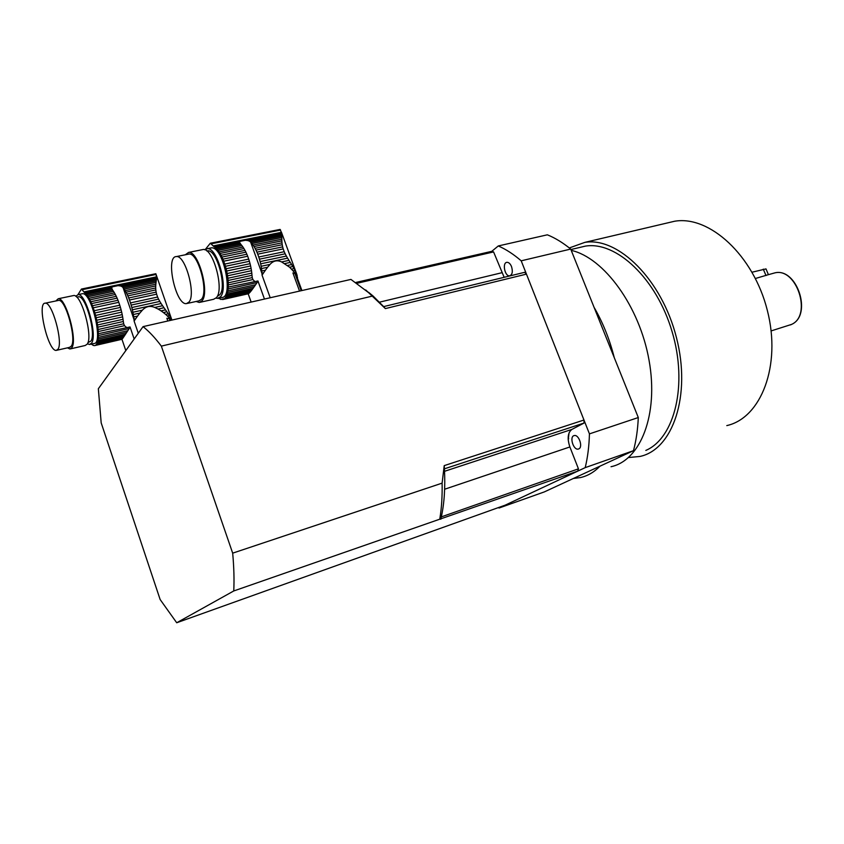 <?xml version="1.0" encoding="UTF-8"?>
<svg xmlns="http://www.w3.org/2000/svg" width="844" height="844" viewBox="0 0 844 844"><rect width="100%" height="100%" fill="white"/><g stroke="black" fill="none" stroke-linecap="round" stroke-linejoin="round"><path stroke-width="1.27" d="M263.602 272.823L262.02 273.161L262.051 275.123L265.427 270.196L261.819 270.966L261.144 266.293L270.017 264.404L267.601 267.253L261.513 268.55M265.427 270.196L267.601 267.253M262.02 273.161L261.819 270.966M270.017 264.404C273.351 260.701 277.222 259.878 281.622 261.935L288.975 260.374L287.582 258.148L260.648 263.834L261.144 266.293M287.582 258.148L286.369 256.059L260.11 261.587L260.648 263.834M286.369 256.059L285.166 253.801L259.446 259.182L260.11 261.587M285.166 253.801L284.217 251.712L258.76 257.009L259.446 259.182M284.217 251.712L283.194 248.906L257.736 254.16L258.76 257.009M283.194 248.906L282.645 246.87L256.914 252.166L257.736 254.16M282.645 246.87L282.234 244.728L255.964 250.109L256.914 252.166M282.234 244.728L282.002 242.829L255.046 248.326L255.964 250.109M282.002 242.829L281.875 240.878L254.012 246.543L255.046 248.326M281.875 240.878L281.822 239.211L253.031 245.034L254.012 246.543M281.822 239.211L281.812 237.554L251.945 243.568L253.031 245.034M281.812 237.554L281.822 236.183L250.921 242.386L251.945 243.568M281.822 236.183L281.812 234.885L249.687 241.321L250.921 242.386M227.553 275.798L227.891 278.246L251.797 273.118L251.48 270.692L227.553 275.798L227.163 273.509L251.101 268.424L250.605 265.955L226.656 271.019L226.108 268.73L250.067 263.697L249.391 261.281L225.432 266.293L224.736 264.088L248.706 259.097L247.682 256.238L223.713 261.197L222.89 259.161L246.859 254.234L245.92 252.166L221.951 257.072L221.044 255.257L245.003 250.373L243.969 248.579L220.02 253.443L219.05 251.913L242.988 247.06L241.911 245.593L217.984 250.415L216.982 249.212L240.899 244.401L239.517 242.323L240.139 241.321L245.372 240.287L248.073 240.614L281.769 233.883L281.812 234.885M248.073 240.614L249.687 241.321M281.769 233.883L281.674 233.039L245.372 240.287M301.92 290.547L296.487 275.745L294.609 272.559L289.619 267.221L281.622 261.935M262.051 275.123L270.207 297.753M301.202 290.705L294.936 273.519L292.91 272.918L299.536 291.085M251.069 291.043L249.697 292.689L224.979 298.196L226.129 296.582L251.069 291.043L252.071 289.724L226.709 295.347L226.129 296.582M250.267 292.035L225.517 297.542M255.605 284.734L253.105 288.3L227.173 294.039L227.891 290.832L255.605 284.734L257.061 282.592L228.123 288.933L227.891 290.832M254.35 286.549L227.585 292.446M296.487 275.745L297.172 275.598L297.025 277.127M294.609 272.559L295.991 272.264L296.655 273.91L295.653 274.131M264.457 299.061L257.947 280.978L228.26 287.044L228.26 282.814L252.25 277.613L251.997 275.323L228.112 280.472L228.26 282.814M254.624 281.295L252.883 279.554L228.302 284.892M291.623 269.088L294.102 268.561L295.083 270.375L293.195 270.787M287.456 265.47L291.676 264.562L292.889 266.514L289.619 267.221M288.975 260.374L290.283 262.41L284.723 263.592M218.628 298.175L221.719 297.489C234.147 297.995 223.27 245.815 211.285 247.883L210.346 248.073M204.797 249.803L207.191 248.695C217.161 246.648 228.735 288.606 220.463 296.782L217.657 298.386L215.969 298.154M221.202 299.377L218.322 298.27M220.748 299.483L249.117 293.29L223.417 299.314M248.326 293.754L222.594 299.567M224.251 298.839L224.979 298.196M249.423 292.752L249.117 293.29M226.709 295.347L227.173 294.039M253.105 288.3L252.071 289.724M297.521 278.478L297.447 277.043M297.172 275.598L296.708 274.078M228.123 288.933L228.26 287.044M257.947 280.978L257.061 282.592M295.991 272.264L295.083 270.375M252.883 279.554L252.25 277.613M294.102 268.561L292.889 266.514M228.112 280.472L227.891 278.246M251.797 273.118L251.997 275.323M291.676 264.562L290.283 262.41M251.101 268.424L251.48 270.692M226.656 271.019L227.163 273.509M250.067 263.697L250.605 265.955M225.432 266.293L226.108 268.73M248.706 259.097L249.391 261.281M223.713 261.197L224.736 264.088M246.859 254.234L247.682 256.238M221.951 257.072L222.89 259.161M245.003 250.373L245.92 252.166M220.02 253.443L221.044 255.257M242.988 247.06L243.969 248.579M217.984 250.415L219.05 251.913M240.899 244.401L241.911 245.593M239.918 243.283L215.906 248.094L216.982 249.212M215.906 248.094L214.903 247.25L239.517 242.323M240.139 241.321L213.891 246.564L214.903 247.25M213.891 246.564L210.304 243.241L205.419 249.307M280.081 229.441L281.674 233.039M217.309 296.233L219.756 294.767C227.289 287.255 216.718 249.012 207.624 250.879L206.875 251.016L207.624 250.879M202.149 249.708L203.087 249.518C212.994 247.482 224.599 289.513 216.38 297.689L213.595 299.293L200.186 302.268M188.94 302.12C196.251 294.451 185.279 254.751 176.354 256.587C165.118 256.27 175.71 305.401 186.429 303.618L188.94 302.12M187.294 303.429L198.878 300.865L201.431 299.356C208.911 291.686 198.002 252.198 188.919 254.065L188.064 254.234M185.279 254.793L188.592 252.419C198.308 250.415 209.987 292.71 201.969 300.886L199.237 302.479L196.124 301.466M294.936 273.519L293.058 273.308M135.684 318.737L133.996 319.116L134.112 321.058L137.561 316.078L133.721 316.933L132.909 312.248L142.372 310.17L139.83 313.082L133.331 314.517M137.561 316.078L139.83 313.082M133.996 319.116L133.721 316.933M142.372 310.17C145.906 306.372 150.032 305.465 154.737 307.448L162.575 305.718L161.088 303.502L132.371 309.79L132.909 312.248M161.088 303.502L159.801 301.424L131.812 307.522L132.371 309.79M159.801 301.424L158.566 299.145L131.147 305.095L131.812 307.522M158.566 299.145L157.596 297.035L130.472 302.901L131.147 305.095M157.596 297.035L156.615 294.187L129.491 300.021L130.472 302.901M156.615 294.187L156.129 292.119L128.71 297.985L129.491 300.021M156.129 292.119L155.813 289.914L127.824 295.875L128.71 297.985M155.813 289.914L155.707 287.962L126.98 294.05L127.824 295.875M155.707 287.962L155.729 285.947L126.051 292.214L126.98 294.05M155.729 285.947L155.845 284.196L125.165 290.652L126.051 292.214M155.845 284.196L156.024 282.455L124.205 289.133L125.165 290.652M156.024 282.455L156.224 280.999L123.308 287.888L124.205 289.133M156.224 280.999L156.425 279.617L122.222 286.76L123.308 287.888M97.144 322.513L97.556 324.972L123.034 319.306L122.644 316.88L97.144 322.513L96.691 320.224L122.211 314.612L121.673 312.132L96.142 317.734L95.572 315.434L121.114 309.864L120.439 307.416L94.887 312.966L94.211 310.729L119.764 305.212L118.772 302.321L93.22 307.807L92.45 305.728L118.002 300.274L117.116 298.154L91.574 303.597L90.741 301.741L116.282 296.318L115.343 294.472L89.823 299.863L88.958 298.27L114.467 292.9L113.518 291.37L88.019 296.719L87.154 295.453L112.632 290.125L111.587 287.899L112.495 286.791L118.055 285.641L120.703 286L156.594 278.531L156.425 279.617M120.703 286L122.222 286.76M156.594 278.531L156.71 277.602L118.055 285.641M170.309 319.232L169.064 317.724L170.53 317.397L171.385 318.99L170.309 319.232L171.047 320.266M167.418 316.015L165.635 314.369L168.283 313.778L169.433 315.561L167.418 316.015L169.064 317.724M163.409 312.554L161.035 310.866L165.529 309.864L166.89 311.774L163.409 312.554L165.635 314.369M162.575 305.718L164 307.733L158.071 309.041L161.035 310.866M158.071 309.041L154.737 307.448M134.112 321.058L138.289 333.253M169.992 320.509L169.359 318.694L166.859 318.262L167.808 321.005M123.783 336.851L122.728 338.402L96.395 344.457L97.218 342.949L123.783 336.851L124.627 335.585L97.609 341.778L97.218 342.949M123.15 337.8L96.786 343.856M127.813 330.69L125.534 334.203L97.904 340.522L98.284 337.4L127.813 330.69L129.195 328.548L98.368 335.543L98.284 337.4M126.653 332.473L98.136 338.982M134.164 338.982L130.05 326.944L98.358 333.697L98.115 329.508L123.688 323.769L123.319 321.501L97.862 327.177L98.115 329.508M126.452 327.345L124.469 325.668L98.273 331.565M90.276 344.331L93.863 343.508C103.717 344.489 91.722 292.056 82.417 293.712L81.699 293.86M75.791 296.328L78.059 294.619C85.814 292.91 97.725 335.606 91.574 343.128L89.538 344.5L87.438 343.751M93.42 345.333L91.194 344.12M93.104 345.407L94.57 345.629L122.338 338.94L95.214 345.439M125.809 350.598L121.958 339.277L94.57 345.629M95.857 345.027L96.395 344.457M97.609 341.778L97.904 340.522M125.534 334.203L124.627 335.585M171.881 320.076L171.385 318.99M98.368 335.543L98.358 333.697M130.05 326.944L129.195 328.548M170.53 317.397L169.433 315.561M124.469 325.668L123.688 323.769M168.283 313.778L166.89 311.774M97.862 327.177L97.556 324.972M123.034 319.306L123.319 321.501M165.529 309.864L164 307.733M122.211 314.612L122.644 316.88M96.142 317.734L96.691 320.224M121.114 309.864L121.673 312.132M94.887 312.966L95.572 315.434M119.764 305.212L120.439 307.416M93.22 307.807L94.211 310.729M118.002 300.274L118.772 302.321M91.574 303.597L92.45 305.728M116.282 296.318L117.116 298.154M89.823 299.863L90.741 301.741M114.467 292.9L115.343 294.472M88.019 296.719L88.958 298.27M112.632 290.125L113.518 291.37M111.809 288.933L86.225 294.261L87.154 295.453M86.225 294.261L85.381 293.353L111.587 287.899M112.495 286.791L84.537 292.604L85.381 293.353M84.537 292.604L81.457 289.049L77.965 294.619M81.457 289.049L155.823 273.72L156.71 277.602M87.924 342.59L90.888 341.082C96.48 334.171 85.624 295.242 78.534 296.803L77.891 296.93M72.974 295.674L73.681 295.527C81.383 293.828 93.304 336.608 87.227 344.13L85.212 345.491L70.632 348.836M58.046 349.131C63.3 342.105 52.033 301.677 45.238 303.186C36.577 302.447 48.14 351.705 56.274 350.397L58.046 349.131M56.907 350.249L69.535 347.369L71.36 346.093C76.804 339.056 65.6 298.85 58.616 300.39L57.972 300.517M55.841 300.97L58.247 298.744C65.716 297.088 77.722 340.143 71.867 347.644L69.925 348.994L67.425 347.844M169.359 318.694L166.901 318.388M578.362 247.777L585.346 246.121C616.173 240.973 656.421 278.362 672.067 331.544C688.029 384.642 674.673 438.089 645.829 450.422M752.088 272.201L765.993 268.898L768.409 274.669L755.443 278.488M667.055 223.027L674.609 221.244C709.35 215.178 753.544 255.204 767.354 310.486C781.576 365.674 760.993 418.065 726.8 425.598M569.299 247.946L584.839 242.376C618.093 236.731 661.78 279.48 676.445 337.589C691.479 395.636 672.7 449.673 639.921 456.456L628.548 457.532M568.149 438.912L568.698 438.732M571.219 250.362C603.914 257.684 639.583 306.235 649.078 360.43C658.826 414.636 640.49 460.507 611.024 466.721M570.702 249.075C562.916 242.713 555.141 237.955 547.355 234.811L498.287 245.952C505.904 249.254 513.542 254.213 521.202 260.817L570.702 249.075L594.049 307.279C602.933 322.64 609.674 339.446 614.284 357.708L594.049 307.279M589.439 433.879C589.101 446.128 587.688 457.385 585.208 467.629L499.057 508.025L544.285 491.925L573.371 478.474L580.493 477.567C587.719 475.911 594.218 472.112 600 466.162L633.475 450.685C636.165 440.6 637.769 429.554 638.296 417.537L589.439 433.879L521.202 260.817M573.371 478.474L600 466.162M498.287 245.952L491.778 251.333L355.946 282.434M638.296 417.537L614.284 357.708M585.208 467.629L633.475 450.685M499.057 508.025L498.403 507.56M569.035 432.93L568.212 439.935M511.517 266.556C512.983 271.568 512.382 274.648 509.692 275.809C504.87 276.779 501.98 262.653 506.938 262.326C508.753 262.284 510.272 263.687 511.517 266.556M578.815 448.881L578.277 449.071C573.319 450.432 569.12 436.274 574.268 435.567C578.836 434.259 583.236 447.109 578.815 448.881L578.277 449.071M577.729 471.131L233.756 590.958C234.305 579.701 233.946 567.094 232.68 553.158L442.108 483.137L444.218 465.624L583.974 420.017L526.456 274.121L524.641 272.327L383.661 306.615L373.006 295.949L350.935 279.417L143.058 326.628L98.347 388.736L101.185 422.886L160.138 599.525L176.712 622.756L505.166 505.166L577.729 471.131L578.446 468.831L569.879 446.951C567.062 438.437 567.759 432.582 571.947 429.385L444.535 471.311M232.68 553.158L161.341 346.124L372.246 296.128L385.381 308.587L526.456 274.121M233.756 590.958L176.712 622.756M583.974 420.017L584.048 423.044L444.419 468.821C445.379 487.03 444.345 503.045 441.328 516.876L578.446 468.831M368.596 292.309L373.006 295.949M161.341 346.124C154.99 337.706 148.903 331.207 143.058 326.628M504.153 277.307L493.582 251.923L491.778 251.333M584.048 423.044L571.947 429.385M493.582 251.923L357.139 283.236M385.381 308.587L383.661 306.615M444.419 468.821L444.218 465.624M440.779 519.26L441.328 516.876M372.246 296.128L365.737 289.956M439.851 518.638C441.612 507.94 442.372 496.103 442.108 483.137M281.463 232.311L213.152 245.92M280.567 230.064L211.274 243.8M250.626 242.08L262.062 273.783M156.646 276.821L83.904 291.908M156.066 274.448L82.279 289.671M123.055 287.561L134.069 319.739M763.271 269.13L766.004 275.555M772.503 273.53L774.729 272.907C796.567 267.073 812.434 315.434 791.545 324.412L771.131 330.922M569.879 446.951L444.64 489.235M501.737 272.76L379.536 302.163M211.285 247.883L207.191 248.695M280.145 229.42L210.304 243.241M188.919 254.065L176.354 256.587M203.087 249.518L188.592 252.419M251.143 302.078L248.199 293.849M281.4 232.111L296.423 273.277M82.417 293.712L78.059 294.619M78.534 296.803L76.772 297.172M58.616 300.39L45.238 303.186M73.681 295.527L58.247 298.744M155.918 273.973L171.912 320.076M585.346 246.121L570.892 249.55M790.501 324.898L791.651 324.36C812.688 315.097 796.989 267.137 774.729 272.907L768.409 274.669M584.839 242.376L674.609 221.244"/></g></svg>
